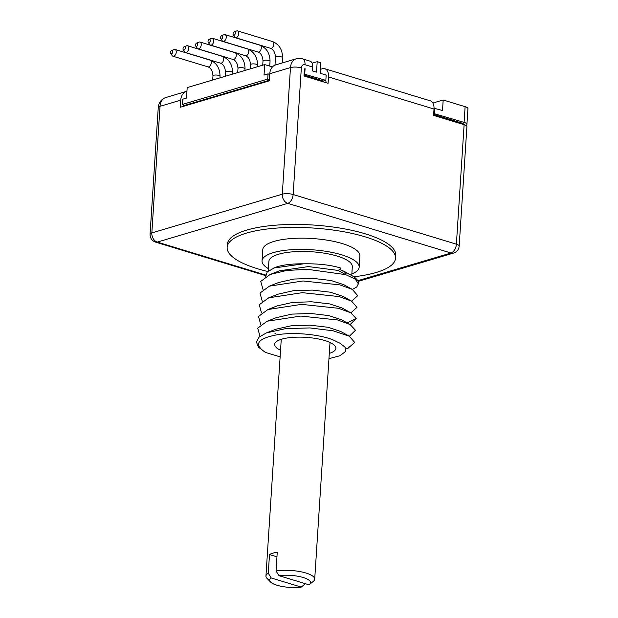 <?xml version="1.0" encoding="UTF-8"?>
<svg xmlns="http://www.w3.org/2000/svg" width="618" height="618" viewBox="0 0 618 618"><rect width="100%" height="100%" fill="white"/><g stroke="black" fill="none" stroke-linecap="round" stroke-linejoin="round"><path stroke-width="0.93" d="M464.095 122.387L465.115 106.667A7.849 2.31 3.7 0 1 467.942 108.66L466.922 124.372A7.849 2.31 -176.3 0 0 464.095 122.387L433.705 113.519M465.115 106.667L443.183 100L432.886 103.052M304.048 75.056L323.585 81.004L325.833 80.332L326.173 75.095L320.147 73.256L320.819 62.781L317.204 61.684L312.129 63.19M269.386 79.622L267.702 79.112L182.171 104.504L182.511 99.266L186.512 98.077L187.184 87.602L264.72 64.581L272.445 66.929M233.272 34.956A1.769 1.051 -73.1 0 0 234.06 35.249A1.769 1.051 -73.1 0 0 235.296 33.233A1.769 1.051 -73.1 0 0 234.276 31.881A1.769 1.051 -73.1 0 0 234.199 31.904A1.769 1.051 -73.1 0 0 233.164 33.256A1.769 1.051 -73.1 0 0 233.272 34.956L234.724 37.065A3.53 2.109 -73.1 0 0 235.489 37.659A3.53 2.109 -73.1 0 0 236.3 37.644A3.53 2.109 -73.1 0 0 238.687 34.253A3.53 2.109 -73.1 0 0 237.544 30.9A3.53 2.109 -73.1 0 0 236.733 30.908A3.53 2.109 -73.1 0 0 236.578 30.962A3.53 2.109 -73.1 0 0 236.431 31.031M220.765 38.671A1.769 1.051 -73.1 0 0 221.553 38.957A1.769 1.051 -73.1 0 0 222.789 36.941A1.769 1.051 -73.1 0 0 221.769 35.589A1.769 1.051 -73.1 0 0 221.692 35.62A1.769 1.051 -73.1 0 0 220.657 36.972A1.769 1.051 -73.1 0 0 220.765 38.671L222.217 40.78A3.53 2.109 -73.1 0 0 222.982 41.367A3.53 2.109 -73.1 0 0 223.793 41.36A3.53 2.109 -73.1 0 0 226.18 37.961A3.53 2.109 -73.1 0 0 225.037 34.616A3.53 2.109 -73.1 0 0 224.226 34.623A3.53 2.109 -73.1 0 0 224.079 34.678A3.53 2.109 -73.1 0 0 223.925 34.739M208.258 42.387A1.769 1.051 -73.1 0 0 209.046 42.673A1.769 1.051 -73.1 0 0 210.282 40.657A1.769 1.051 -73.1 0 0 209.263 39.305A1.769 1.051 -73.1 0 0 209.185 39.328A1.769 1.051 -73.1 0 0 208.15 40.68A1.769 1.051 -73.1 0 0 208.258 42.387L209.711 44.496A3.53 2.109 -73.1 0 0 210.475 45.083A3.53 2.109 -73.1 0 0 211.286 45.075A3.53 2.109 -73.1 0 0 213.674 41.676A3.53 2.109 -73.1 0 0 212.53 38.324A3.53 2.109 -73.1 0 0 211.727 38.339A3.53 2.109 -73.1 0 0 211.572 38.386A3.53 2.109 -73.1 0 0 211.426 38.455M195.759 46.095A1.769 1.051 -73.1 0 0 196.539 46.389A1.769 1.051 -73.1 0 0 197.775 44.365A1.769 1.051 -73.1 0 0 196.763 43.021A1.769 1.051 -73.1 0 0 196.686 43.044A1.769 1.051 -73.1 0 0 195.643 44.396A1.769 1.051 -73.1 0 0 195.759 46.095L197.212 48.204A3.53 2.109 -73.1 0 0 197.976 48.791A3.53 2.109 -73.1 0 0 198.78 48.783A3.53 2.109 -73.1 0 0 201.174 45.384A3.53 2.109 -73.1 0 0 200.031 42.039A3.53 2.109 -73.1 0 0 199.22 42.047A3.53 2.109 -73.1 0 0 199.066 42.101A3.53 2.109 -73.1 0 0 198.919 42.171M183.252 49.811A1.769 1.051 -73.1 0 0 184.04 50.097A1.769 1.051 -73.1 0 0 185.269 48.08A1.769 1.051 -73.1 0 0 184.257 46.729A1.769 1.051 -73.1 0 0 184.179 46.759A1.769 1.051 -73.1 0 0 183.137 48.111A1.769 1.051 -73.1 0 0 183.252 49.811L184.705 51.92A3.53 2.109 -73.1 0 0 185.47 52.507A3.53 2.109 -73.1 0 0 186.281 52.499A3.53 2.109 -73.1 0 0 188.668 49.1A3.53 2.109 -73.1 0 0 187.524 45.747A3.53 2.109 -73.1 0 0 186.713 45.763A3.53 2.109 -73.1 0 0 186.559 45.817A3.53 2.109 -73.1 0 0 186.412 45.879M170.746 53.519A1.769 1.051 -73.1 0 0 171.534 53.812A1.769 1.051 -73.1 0 0 172.77 51.796A1.769 1.051 -73.1 0 0 171.75 50.444A1.769 1.051 -73.1 0 0 171.673 50.467A1.769 1.051 -73.1 0 0 170.638 51.819A1.769 1.051 -73.1 0 0 170.746 53.519L172.198 55.628A3.53 2.109 -73.1 0 0 172.963 56.223A3.53 2.109 -73.1 0 0 173.774 56.207A3.53 2.109 -73.1 0 0 176.161 52.816A3.53 2.109 -73.1 0 0 175.018 49.463A3.53 2.109 -73.1 0 0 174.206 49.471A3.53 2.109 -73.1 0 0 174.052 49.525A3.53 2.109 -73.1 0 0 173.905 49.594M443.183 100L442.511 110.475L434.029 108.281M317.204 61.684L316.524 72.159L312.461 70.923L312.708 67.061A7.725 4.604 106.9 0 0 310.035 61.136L302.349 58.795L296.362 58.756L275.651 64.905A12.167 9.085 -106.5 0 0 269.772 73.727L269.309 80.842L180.271 107.269L180.734 100.162A12.167 9.085 -106.5 0 1 186.613 91.34A12.167 9.085 -106.5 0 1 186.953 91.248M267.702 79.112L268.042 73.874L264.041 75.064L264.72 64.581M268.042 73.874L269.726 74.384M182.171 104.504L184.882 105.33L269.348 80.255M325.833 80.332L304.11 74.098M433.643 114.477L461.916 123.075A4.318 1.267 3.7 0 1 463.461 124.04L463.6 124.519M465.902 125.415A7.849 2.31 -176.3 0 0 466.922 124.372M304.736 73.913L305.076 68.675L304.45 68.861L303.986 75.975L328.096 83.314L328.513 76.949A10.691 6.373 -73.1 0 0 324.805 68.745A10.691 6.373 -73.1 0 0 322.357 68.776L320.394 69.355M357.752 280.688L450.993 253.009A7.725 4.604 -73.1 0 0 456.393 244.18L464.118 124.681L433.589 115.396L433.998 109.031A10.691 6.373 -73.1 0 0 430.29 100.827L324.805 68.745M464.118 124.681A7.725 2.271 3.7 0 1 466.907 126.644L459.174 246.142A7.725 2.271 3.7 0 0 456.393 244.18L293.148 194.531A7.725 2.271 3.7 0 0 282.295 194.191L151.835 232.924A7.725 5.771 -106.5 0 0 157.289 242.094L265.624 275.041M434.33 113.333L434.67 108.096M305.076 68.675L304.45 68.868M325.763 80.355L326.157 82.719M183.476 104.906L182.897 106.489M358.116 281.414L453.666 253.048A7.725 5.771 73.5 0 1 450.993 253.009L287.749 203.361A7.725 4.604 -73.1 0 0 293.148 194.531L301.337 67.918A4.442 3.314 -106.5 0 1 305.022 64.728L312.708 67.061M395.466 256.725A84.365 24.82 -176.3 0 0 395.713 255.242A84.365 24.82 -176.3 0 0 365.3 233.836A84.365 24.82 -176.3 0 0 276.455 225.114A84.365 24.82 -176.3 0 0 227.339 244.349L227.146 247.347A84.365 24.82 -176.3 0 0 257.559 268.753A84.365 24.82 -176.3 0 0 267.702 271.487M301.337 67.918A7.725 2.271 -176.3 0 0 290.483 67.578L282.295 194.191A7.725 5.771 -106.5 0 0 287.749 203.361L157.289 242.094A7.725 4.604 106.9 0 1 155.52 242.117C151.928 240.788 150.104 238.162 150.058 234.23A7.725 2.271 3.7 0 1 151.835 232.924L160.023 106.311A12.167 9.085 -106.5 0 1 165.902 97.489L186.613 91.34M353.774 276.779A84.365 24.82 -176.3 0 0 395.52 258.239A84.365 24.82 -176.3 0 0 365.107 236.825A84.365 24.82 -176.3 0 0 276.261 228.112A84.365 24.82 -176.3 0 0 227.146 247.347M262.047 260.881L262.774 249.649A48.66 14.314 3.7 0 1 273.959 241.422A48.66 14.314 -176.3 0 1 328.251 240.348A48.66 14.314 -176.3 0 1 359.885 255.929L359.158 267.161A48.66 14.314 -176.3 0 0 327.525 251.572A48.66 14.314 -176.3 0 0 273.233 252.654A48.66 14.314 -176.3 0 0 262.047 260.881A48.66 14.314 -176.3 0 0 268.428 268.637M351.835 274.029A48.66 14.314 -176.3 0 0 359.158 267.161M268.282 270.993L268.9 261.321A41.792 12.298 3.7 0 1 278.509 254.253A41.792 12.298 -176.3 0 1 325.138 253.326A41.792 12.298 -176.3 0 1 352.306 266.713L351.742 275.52M352.391 289.456L356.779 286.961L358.494 283.531A49.046 14.43 -176.3 0 0 351.457 275.365L345.508 272.105A41.792 12.298 -176.3 0 0 340.75 269.935L345.864 272.816L345.748 274.662L338.278 270.445L340.866 268.096L340.75 269.935M340.866 268.096C330.754 264.975 318.309 263.546 303.531 263.816A41.792 12.298 -176.3 0 0 277.706 266.605A41.792 12.298 -176.3 0 0 274.948 267.548L267.246 271.935L265.686 276.594M358.463 283.994L355.327 279.166L345.748 274.662L307.2 269.27L286.528 270.514L270.174 274.446L260.726 281.391L263.044 289.548M351.457 275.365A49.046 14.43 -176.3 0 0 345.864 272.816M303.531 263.816L273.72 268.027M262.287 301.244L259.985 293.063L269.433 286.142L303.029 280.974L339.931 284.89L352.314 289.409L357.737 295.659L351.642 301.151M267.934 309.525L277.173 305.895L292.499 302.426L311.549 301.777L329.572 303.894L342.078 308.003L350.8 312.801L338.425 308.282L301.576 304.365L267.934 309.525L258.478 316.439L260.781 324.635M261.538 312.94L259.236 304.744L268.683 297.83L277.93 294.199L293.264 290.73L312.314 290.089L330.336 292.206L342.843 296.316L351.557 301.105L356.98 307.362L350.885 312.847M269.433 286.142L278.679 282.511L294.006 279.035L313.063 278.394L331.086 280.502L343.6 284.612L352.306 289.409M279.429 270.815L308.382 266.582L338.278 270.445M350.128 324.543L356.215 318.556L350.8 312.801M268.683 297.83L302.333 292.669L339.182 296.586L351.557 301.105M260.024 336.331L257.714 328.15L267.169 321.221L300.796 316.061L337.667 319.977L350.027 324.481L355.458 330.251L349.371 336.238M328.961 358.672L339.931 355.729L345.462 351.572L345.099 347.262L340.302 343.361L336.192 341.453C325.763 335.412 298.115 331.75 278.679 334.523C257.382 338.193 253.04 344.187 265.647 352.499L265.192 352.252M265.145 352.229L258.455 347.154L256.393 341.955L259.135 337.065L266.42 332.909L285.678 328.621L309.888 327.926L333.009 330.769L349.294 336.192L354.709 342.465L348.089 348.135M336.192 341.453L340.302 343.361M266.42 332.909L275.651 329.294L290.985 325.817L310.043 325.168L328.065 327.285L340.757 331.495M276.122 317.714L291.742 314.122L310.784 313.473L328.799 315.589L341.314 319.691L350.02 324.489M280.124 356.833L265.647 352.499M329.301 353.38A30.684 9.031 -176.3 0 0 334.593 345.462A30.684 9.031 -176.3 0 0 324.836 340.549A30.684 9.031 -176.3 0 0 276.323 341.692A30.684 9.031 -176.3 0 0 280.557 350.228M329.942 343.569A24.797 7.3 -176.3 0 0 330.352 342.635M280.896 339.436A24.797 7.3 -176.3 0 0 281.19 340.418M309.433 584.489A20.502 6.033 -176.3 0 0 302.673 577.351A20.502 6.033 -176.3 0 0 278.919 575.652L309 584.798A20.502 6.033 -176.3 0 0 309.433 584.489L313.372 581.337A24.426 7.184 -176.3 0 0 314.701 579.213A24.426 7.184 -176.3 0 0 305.895 573.01A24.426 7.184 -176.3 0 0 276.03 570.955L277.243 552.245A24.426 7.184 -176.3 0 0 269.487 554.547L268.282 573.257A24.426 7.184 -176.3 0 0 265.949 576.053A24.426 7.184 -176.3 0 0 266.991 578.34L270.499 581.971A20.502 6.033 -176.3 0 0 301.244 587.1L304.62 584.311L304.674 583.485M278.919 575.652L276.03 570.955M268.282 573.257L271.171 577.954A20.502 6.033 -176.3 0 0 270.499 581.971M271.171 577.954L301.244 587.1M269.487 554.547L276.949 556.81M235.489 37.659L270.514 48.312C273.473 49.448 275.141 52.437 275.497 57.281A3.53 1.043 3.7 0 1 276.308 56.686A3.53 1.043 3.7 0 1 280.248 56.609A3.53 1.043 3.7 0 1 282.55 57.737L282.21 62.959M270.514 48.312A3.53 2.109 -73.1 0 0 271.325 48.297A3.53 2.109 -73.1 0 0 273.712 44.905A3.53 2.109 -73.1 0 0 272.569 41.553C279.151 44.311 282.472 49.71 282.55 57.737M222.982 41.367L258.007 52.02C260.974 53.156 262.635 56.145 262.998 60.997A3.53 1.043 3.7 0 1 263.809 60.394A3.53 1.043 3.7 0 1 267.748 60.317A3.53 1.043 3.7 0 1 270.043 61.452L269.742 66.111M258.007 52.02A3.53 2.109 -73.1 0 0 258.818 52.012A3.53 2.109 -73.1 0 0 261.205 48.613A3.53 2.109 -73.1 0 0 260.062 45.261C266.644 48.026 269.973 53.418 270.043 61.452M210.475 45.083L245.5 55.736C248.467 56.871 250.128 59.861 250.491 64.705A3.53 1.043 3.7 0 1 251.302 64.11A3.53 1.043 3.7 0 1 255.242 64.033A3.53 1.043 3.7 0 1 257.536 65.16L257.436 66.744M245.5 55.736A3.53 2.109 -73.1 0 0 246.312 55.72A3.53 2.109 -73.1 0 0 248.699 52.329A3.53 2.109 -73.1 0 0 247.555 48.976C254.137 51.742 257.467 57.134 257.536 65.16M197.976 48.791L232.994 59.444C235.96 60.579 237.621 63.569 237.984 68.42A3.53 1.043 3.7 0 1 238.795 67.825A3.53 1.043 3.7 0 1 242.735 67.741A3.53 1.043 3.7 0 1 245.029 68.876L244.929 70.46M232.994 59.444A3.53 2.109 -73.1 0 0 233.805 59.436A3.53 2.109 -73.1 0 0 236.192 56.037A3.53 2.109 -73.1 0 0 235.049 52.692C241.63 55.45 244.96 60.85 245.029 68.876M185.47 52.507L220.495 63.16C223.453 64.295 225.114 67.285 225.477 72.136A3.53 1.043 3.7 0 1 226.288 71.533A3.53 1.043 3.7 0 1 230.228 71.456A3.53 1.043 3.7 0 1 232.53 72.592L232.422 74.168M220.495 63.16A3.53 2.109 -73.1 0 0 221.298 63.152A3.53 2.109 -73.1 0 0 223.693 59.753A3.53 2.109 -73.1 0 0 222.55 56.4C229.131 59.166 232.453 64.558 232.53 72.592M172.963 56.223L207.988 66.875C210.947 68.003 212.615 71 212.971 75.844A3.53 1.043 3.7 0 1 213.782 75.249A3.53 1.043 3.7 0 1 217.729 75.172A3.53 1.043 3.7 0 1 220.023 76.3L219.923 77.883M207.988 66.875A3.53 2.109 -73.1 0 0 208.799 66.86A3.53 2.109 -73.1 0 0 211.186 63.469A3.53 2.109 -73.1 0 0 210.043 60.116C216.624 62.874 219.946 68.274 220.023 76.3M433.998 109.031L328.513 76.949M461.916 123.075L462.086 124.063M305.022 64.728A7.725 4.604 -73.1 0 0 302.349 58.795M180.734 100.162L160.023 106.311A7.725 2.271 -176.3 0 0 158.247 107.617C158.718 102.588 161.267 99.212 165.902 97.489M296.362 58.756A12.167 9.085 -106.5 0 0 290.483 67.578L269.772 73.727M347.169 322.913L356.215 318.556M275.497 57.281L274.995 65.145M237.544 30.9L272.569 41.553M236.578 30.962L234.199 31.904M262.998 60.997L262.727 65.176M225.037 34.616L260.062 45.261M224.079 34.678L221.692 35.62M250.491 64.705L250.22 68.884M212.53 38.324L247.555 48.976M211.572 38.386L209.193 39.328M237.984 68.42L237.714 72.6M200.031 42.039L235.049 52.692M199.066 42.101L196.686 43.044M225.477 72.136L225.207 76.315M187.524 45.747L222.55 56.4M186.559 45.817L184.179 46.759M212.971 75.844L212.7 80.023M175.018 49.463L210.043 60.116M174.052 49.525L171.673 50.467M453.666 253.048C456.895 251.943 458.734 249.641 459.174 246.142M155.52 242.117L265.586 275.589M150.058 234.23L158.247 107.617M395.52 258.239L395.713 255.242M279.429 270.823L270.182 274.446M348.482 347.98L345.864 349.008M274.971 333.403L275.396 333.643M314.701 579.213L330.02 342.318M265.949 576.053L281.267 339.158M340.572 331.402L349.286 336.192M276.424 317.59L267.169 321.221"/></g></svg>
